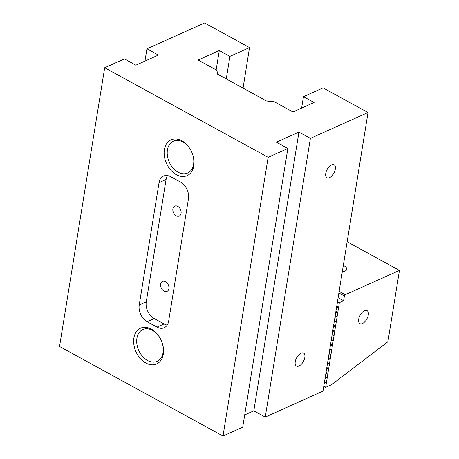 <?xml version="1.0" encoding="UTF-8"?>
<svg xmlns="http://www.w3.org/2000/svg" width="459" height="459" viewBox="0 0 459 459"><rect width="100%" height="100%" fill="white"/><g stroke="black" fill="none" stroke-linecap="round" stroke-linejoin="round"><path stroke-width="0.69" d="M323.016 391.068L368.032 112.518L310.393 138.366L265.25 417.105L323.016 391.068M243.058 88.134L249.53 47.581L229.919 56.377L226.264 78.931M331.576 164.844A7.407 3.838 -61.3 0 1 334.095 164.752A7.407 3.838 -61.3 0 1 333.9 173.095A7.407 3.838 -61.3 0 1 326.974 177.748A7.407 3.838 -61.3 0 1 326.269 171.408A7.407 3.838 -61.3 0 1 331.576 164.844M301.07 353.183A7.407 3.838 -61.3 0 1 303.594 353.086A7.407 3.838 -61.3 0 1 303.399 361.428A7.407 3.838 -61.3 0 1 296.474 366.081A7.407 3.838 -61.3 0 1 295.762 359.747A7.407 3.838 -61.3 0 1 301.07 353.183M144.952 61.093L146.943 48.797L158.384 55.069L135.853 65.172L124.406 58.901L104.692 67.748L268.142 157.311L287.862 148.469L276.421 142.204L298.952 132.094L310.393 138.366M298.952 132.094L253.81 410.834L265.25 417.105M244.704 414.913L253.81 410.834M287.862 148.469L242.713 427.209L222.999 436.05L59.544 346.482L104.692 67.748M216.16 69.888L219.293 50.553L229.919 56.377M301.62 108.094L303.468 96.683L314.094 102.5L292.968 111.979L274.172 101.674L266.564 101.014L217.532 74.146L216.964 70.33L198.168 60.026L219.293 50.553M368.032 112.518L323.084 87.887L303.468 96.683M146.943 48.797L204.576 22.95L249.53 47.581M168.642 321.168L188.471 198.747A13.076 9.226 -114.2 0 0 180.49 182.074L170.685 176.704A13.076 9.226 -114.2 0 0 163.507 176.072A13.076 9.226 -114.2 0 0 159.049 182.63L139.22 305.046A13.076 9.226 -114.2 0 0 147.196 321.719L157.007 327.095A13.076 9.226 -114.2 0 0 164.184 327.726A13.076 9.226 -114.2 0 0 168.642 321.168M164.385 149.668A19.611 13.845 65.8 0 1 175.648 138.968A19.611 13.845 65.8 0 1 191.013 150.592A19.611 13.845 65.8 0 1 192.355 153.576A19.611 13.845 65.8 0 1 181.316 176.382A19.611 13.845 65.8 0 1 164.385 149.668M133.885 338.002A19.611 13.845 65.8 0 1 145.147 327.301A19.611 13.845 65.8 0 1 160.512 338.926A19.611 13.845 65.8 0 1 161.849 341.915A19.611 13.845 65.8 0 1 150.816 364.721A19.611 13.845 65.8 0 1 133.885 338.002M222.999 436.05L268.142 157.311M161.815 341.823A17.431 12.307 65.8 0 1 163.077 352.598A17.431 12.307 65.8 0 1 157.133 361.342A17.431 12.307 65.8 0 1 142.548 356.396A17.431 12.307 65.8 0 1 136.925 338.272A17.431 12.307 65.8 0 1 142.869 329.528A17.431 12.307 65.8 0 1 160.552 339.012M192.321 153.49A17.431 12.307 65.8 0 1 193.583 164.265A17.431 12.307 65.8 0 1 187.639 173.003A17.431 12.307 65.8 0 1 173.054 168.057A17.431 12.307 65.8 0 1 167.426 149.932A17.431 12.307 65.8 0 1 173.37 141.194A17.431 12.307 65.8 0 1 191.059 150.678M167.518 175.585A13.076 9.226 -114.2 0 0 166.089 179.469L146.26 301.89A13.076 9.226 -114.2 0 0 154.241 318.563L164.047 323.934A13.076 9.226 -114.2 0 0 167.214 325.052M165.55 281.7A5.445 3.844 65.8 0 1 168.866 286.766A5.445 3.844 65.8 0 1 167.013 291.379A5.445 3.844 65.8 0 1 161.275 287.982A5.445 3.844 65.8 0 1 162.555 281.436A5.445 3.844 65.8 0 1 165.55 281.7M177.748 206.366A5.445 3.844 65.8 0 1 181.07 211.433A5.445 3.844 65.8 0 1 179.217 216.046A5.445 3.844 65.8 0 1 173.479 212.649A5.445 3.844 65.8 0 1 174.759 206.102A5.445 3.844 65.8 0 1 177.748 206.366M343.355 265.486A7.407 3.58 -170.8 0 1 346.757 269.244A7.407 3.58 -170.8 0 1 342.339 271.734M339.155 291.408L345.231 294.735L399.456 270.42L387.901 341.737L331.547 384.711L325.661 387.35L339.39 302.596L343.613 300.702L344.376 295.998L345.231 294.735M347.193 241.784L399.456 270.42M358.697 319.263A7.407 3.838 -61.3 0 1 362.168 312.453A7.407 3.838 -61.3 0 1 367.045 310.623A7.407 3.838 -61.3 0 1 366.85 318.959A7.407 3.838 -61.3 0 1 359.925 323.612A7.407 3.838 -61.3 0 1 358.697 319.263M335.994 310.921L337.331 311.971L335.695 312.757M337.331 311.971L335.948 311.213M336.757 306.21L338.094 307.26L336.458 308.052M338.094 307.26L336.711 306.503M339.39 302.596L337.222 303.342M338.857 302.55L337.474 301.793M323.796 386.254L325.661 387.35M325.127 387.304L323.744 386.547M344.376 295.998L338.897 292.991M335.231 315.631L336.567 316.676L334.932 317.467M334.468 320.336L335.804 321.386L334.169 322.178M333.704 325.047L335.041 326.091L333.412 326.883M332.947 329.757L334.278 330.801L332.649 331.593M332.184 334.462L333.515 335.512L331.886 336.298M331.421 339.172L332.752 340.217L331.123 341.008M330.658 343.877L331.995 344.927L330.36 345.719M329.895 348.588L331.232 349.638L329.596 350.424M329.132 353.298L330.469 354.342L328.833 355.134M328.369 358.003L329.705 359.053L328.07 359.845M327.606 362.713L328.942 363.763L327.307 364.549M326.842 367.424L328.179 368.468L326.544 369.26M326.079 372.129L327.416 373.178L325.781 373.97M325.316 376.839L326.653 377.883L325.024 378.675M324.553 381.549L325.89 382.594L324.261 383.385M336.567 316.676L335.185 315.918M335.804 321.386L334.422 320.629M335.041 326.091L333.659 325.333M334.278 330.801L332.895 330.044M333.515 335.512L332.132 334.754M332.752 340.217L331.375 339.459M331.995 344.927L330.612 344.17M331.232 349.638L329.849 348.88M330.469 354.342L329.086 353.585M329.705 359.053L328.323 358.295M328.942 363.763L327.56 363.006M328.179 368.468L326.797 367.711M327.416 373.178L326.033 372.421M326.653 377.883L325.27 377.126M325.89 382.594L324.507 381.836M343.613 300.702L338.134 297.702M164.047 323.934L157.007 327.095M166.089 179.469L159.049 182.63M146.26 301.89L139.22 305.046M154.241 318.563L147.196 321.719"/></g></svg>
